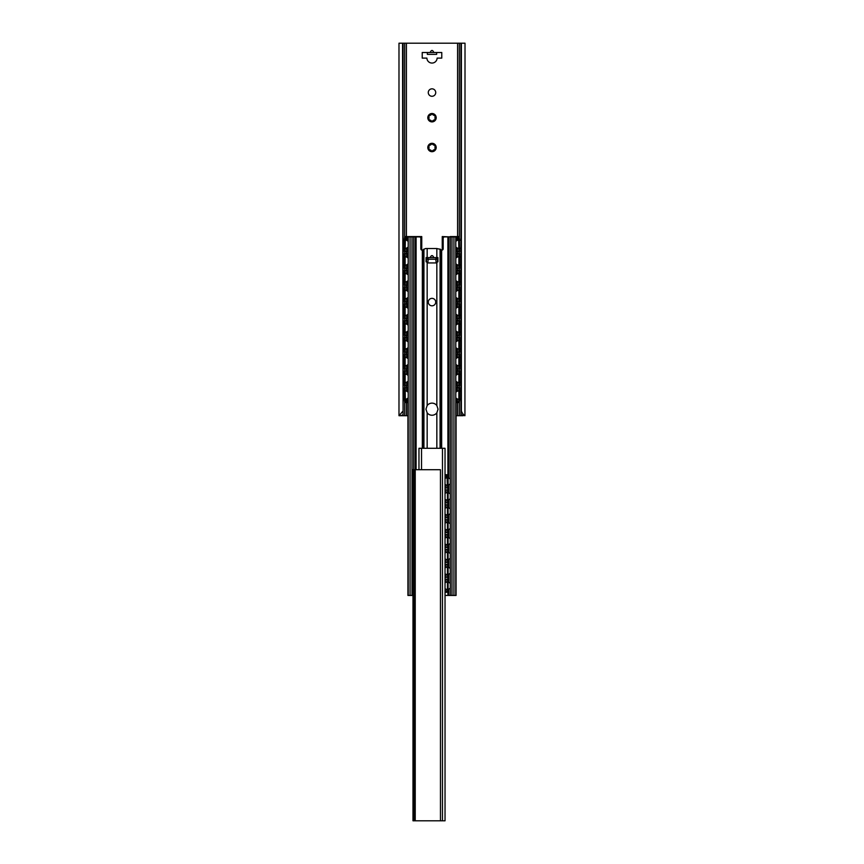 <?xml version="1.0" encoding="UTF-8"?>
<svg xmlns="http://www.w3.org/2000/svg" width="864" height="864" viewBox="0 0 864 864"><rect width="100%" height="100%" fill="white"/><g stroke="black" fill="none" stroke-linecap="round" stroke-linejoin="round"><path stroke-width="1.3" d="M400.95 415.703L398.984 415.703L398.984 43.2L402.548 43.2L403.088 414.742L400.95 415.703M407.927 415.703L400.831 415.703M463.169 415.703L456.073 415.703M464.929 415.703L460.912 414.742L461.387 411.048C462.337 413.435 463.514 414.979 464.929 415.703L465.016 43.2L402.548 43.2M399.071 415.703L402.548 411.566M461.387 411.048L461.387 43.2M460.912 414.742L460.912 43.2M437.119 58.104A5.119 5.119 0 0 1 432 63.061A5.119 5.119 0 0 1 426.881 58.104L422.226 58.104L422.226 52.51L427.345 52.51L427.345 54.378L436.655 54.378L436.655 52.51L441.774 52.51L441.774 58.104L437.119 58.104M433.858 52.51C432.616 49.788 431.384 49.788 430.142 52.51M435.726 92.556A3.726 3.726 0 0 1 432 96.282A3.726 3.726 0 0 1 428.274 92.556A3.726 3.726 0 0 1 432 88.83A3.726 3.726 0 0 1 435.726 92.556M428.371 149.591A4.19 4.19 0 0 1 432 143.305A4.19 4.19 0 0 1 435.629 149.591A4.19 4.19 0 0 1 428.371 149.591L429.052 148.208A3.024 3.024 0 0 1 429.052 146.794L428.371 145.4L429.916 145.303A3.024 3.024 0 0 1 431.136 144.601L432 143.305L432.864 144.601A3.024 3.024 0 0 1 434.084 145.303L435.629 145.4L434.948 146.794A3.024 3.024 0 0 1 434.948 148.208L435.629 149.591L434.084 149.699A3.024 3.024 0 0 1 432.864 150.401L432 151.697L431.136 150.401A3.024 3.024 0 0 1 429.916 149.699L428.371 149.591M428.371 119.794A4.19 4.19 0 0 1 432 113.508A4.19 4.19 0 0 1 435.629 119.794A4.19 4.19 0 0 1 428.371 119.794L429.052 118.411A3.024 3.024 0 0 1 429.052 116.996L428.371 115.603L429.916 115.506A3.024 3.024 0 0 1 431.136 114.804L432 113.508L432.864 114.804A3.024 3.024 0 0 1 434.084 115.506L435.629 115.603L434.948 116.996A3.024 3.024 0 0 1 434.948 118.411L435.629 119.794L434.084 119.902A3.024 3.024 0 0 1 432.864 120.604L432 121.889L431.136 120.604A3.024 3.024 0 0 1 429.916 119.902L428.371 119.794M403.088 414.742L403.088 43.2M436.655 52.51L427.345 52.51M407.084 391.446L407.084 387.623L404.438 387.623L404.438 400.194L404.73 402.527L407.927 402.527M405.13 385.765L405.13 370.861L404.438 370.861L404.438 385.765L406.631 385.765L406.631 382.169M405.13 369.004L405.13 354.1L404.438 354.1L404.438 369.004L406.631 369.004L406.631 365.407M405.13 352.242L405.13 337.338L404.438 337.338L404.438 352.242L406.631 352.242L406.631 348.646M405.13 335.48L405.13 320.576L404.438 320.576L404.438 335.48L406.631 335.48L406.631 331.884M405.13 318.708L405.13 303.815L404.438 303.815L404.438 318.708L406.631 318.708L406.631 315.122M405.13 301.946L405.13 287.053L404.438 287.053L404.438 301.946L406.631 301.946L406.631 298.361M405.13 285.185L405.13 270.292L404.438 270.292L404.438 285.185L406.631 285.185L406.631 281.599M404.438 238.907L404.73 236.574L405.421 236.574L405.13 251.662L404.438 251.662L404.438 238.907L405.13 238.907M405.13 268.423L405.13 253.519L404.438 253.519L404.438 268.423L406.631 268.423L406.631 264.838M407.084 387.623L407.927 387.623M405.13 387.623L405.421 402.527M405.13 370.861L407.927 370.861M405.13 354.1L407.927 354.1M405.13 337.338L407.927 337.338M405.13 320.576L407.927 320.576M405.13 303.815L407.927 303.815M405.13 287.053L407.927 287.053M405.13 270.292L407.927 270.292M405.13 251.662L406.631 251.662L406.631 248.076M405.421 236.574L421.751 236.574L421.751 250.096M405.13 253.519L407.927 253.519M407.927 385.765L406.631 385.765M407.927 369.004L406.631 369.004M407.927 352.242L406.631 352.242M407.927 335.48L406.631 335.48M407.927 318.708L406.631 318.708M407.927 301.946L406.631 301.946M407.927 285.185L406.631 285.185M407.927 251.662L406.631 251.662M407.927 268.423L406.631 268.423M428.231 259.254L427.766 262.883M436.234 262.883L435.769 259.254M450.198 236.898L442.249 236.574L442.249 250.096M450.198 236.574L459.27 236.574L459.562 251.662L458.87 251.662L458.579 236.574M458.87 253.519L459.562 253.519L459.562 268.423L458.87 268.423L458.87 253.519L456.073 253.519M457.369 391.219L457.369 387.623L459.562 387.623L459.562 400.194L459.27 402.527L458.579 402.527L458.87 400.194L459.562 400.194M457.369 387.623L456.073 387.623M459.562 370.861L459.562 385.765L458.87 385.765L458.87 370.861L459.562 370.861M459.562 354.1L459.562 369.004L458.87 369.004L458.87 354.1L459.562 354.1M459.562 337.338L459.562 352.242L458.87 352.242L458.87 337.338L459.562 337.338M459.562 320.576L459.562 335.48L458.87 335.48L458.87 320.576L459.562 320.576M459.562 303.815L459.562 318.708L458.87 318.708L458.87 303.815L459.562 303.815M459.562 287.053L459.562 301.946L458.87 301.946L458.87 287.053L459.562 287.053M459.562 270.292L459.562 285.185L458.87 285.185L458.87 270.292L459.562 270.292M456.073 402.527L458.579 402.527M458.87 387.623L458.87 400.194M457.369 374.458L457.369 370.861L458.87 370.861M456.073 385.765L458.87 385.765M457.369 357.696L457.369 354.1L458.87 354.1M456.073 369.004L458.87 369.004M457.369 340.924L457.369 337.338L458.87 337.338M456.073 352.242L458.87 352.242M457.369 324.162L457.369 320.576L458.87 320.576M456.073 335.48L458.87 335.48M457.369 307.4L457.369 303.815L458.87 303.815M456.073 318.708L458.87 318.708M457.369 290.639L457.369 287.053L458.87 287.053M456.073 301.946L458.87 301.946M457.369 273.877L457.369 270.292L458.87 270.292M456.073 285.185L458.87 285.185M456.073 268.423L458.87 268.423M456.073 251.662L458.87 251.662M457.369 370.861L456.073 370.861M457.369 354.1L456.073 354.1M457.369 337.338L456.073 337.338M457.369 320.576L456.073 320.576M457.369 303.815L456.073 303.815M457.369 287.053L456.073 287.053M457.369 270.292L456.073 270.292M456.073 398.066L456.073 595.436L445.036 595.436M412.992 595.436L407.927 595.436L407.927 398.066M413.705 469.714L413.705 236.898L408.208 236.898L408.208 595.436M407.927 241.218L408.208 236.898M407.927 392.083L407.927 381.305M407.927 375.322L407.927 364.543M407.927 358.56L407.927 347.782M407.927 341.798L407.927 331.02M407.927 325.037L407.927 314.258M407.927 308.264L407.927 297.497M407.927 291.503L407.927 280.735M407.927 274.741L407.927 263.963M407.927 257.98L407.927 247.201M436.838 257.623L436.838 248.54L425.542 248.54L422.345 250.171A1.393 1.393 0 0 1 420.822 248.778L420.822 238.302A1.393 1.393 0 0 0 419.429 236.898L416.092 236.898L416.092 469.714M413.705 236.898L416.092 236.898M453.935 595.436L453.935 236.898L456.073 236.898L456.073 241.218M453.935 236.898L448.718 236.898L448.718 478.051M440.478 249.415L441.655 250.171A1.393 1.393 0 0 0 443.178 248.778L443.178 238.302A1.393 1.393 0 0 1 444.571 236.898L448.718 236.898M426.481 257.623L426.481 261.814M436.838 412.819A6.048 6.048 0 0 1 427.162 412.819L425.952 409.18L427.162 405.551A6.048 6.048 0 0 1 436.838 405.551L438.048 409.18L436.838 412.819L436.838 448.297M433.847 257.623C432.616 254.923 431.384 254.923 430.153 257.623M428.047 262.926A0.929 0.929 0 0 1 427.162 262.289L426.082 261.814L426.082 257.623L427.108 257.623L427.108 259.254L436.892 259.254L436.892 257.623L437.918 257.623L437.918 261.814L436.838 262.289A0.929 0.929 0 0 1 435.953 262.926L428.047 262.926M435.726 302.087A3.726 3.726 0 0 1 432 305.813A3.726 3.726 0 0 1 428.274 302.087A3.726 3.726 0 0 1 432 298.361A3.726 3.726 0 0 1 435.726 302.087M440.435 249.361L436.838 248.54M437.519 257.623L437.519 261.814M436.892 257.623L427.108 257.623M456.073 392.083L456.073 381.305M456.073 375.322L456.073 364.543M456.073 358.56L456.073 347.782M456.073 341.798L456.073 331.02M456.073 325.037L456.073 314.258M456.073 308.264L456.073 297.497M456.073 291.503L456.073 280.735M456.073 274.741L456.073 263.963M456.073 257.98L456.073 247.201M455.792 595.436L455.792 236.898M450.295 595.436L450.295 236.898M447.422 489.834L448.114 489.834L448.114 502.87L447.422 502.87L447.422 489.834L445.036 489.834M445.867 582.368L445.867 579.236L448.114 579.236L448.114 589.939L447.714 592.272L447.034 592.272L447.422 589.939L448.114 589.939M445.867 579.236L445.036 579.236M448.114 564.332L448.114 577.368L447.422 577.368L447.422 564.332L448.114 564.332M448.114 549.428L448.114 562.464L447.422 562.464L447.422 549.428L448.114 549.428M448.114 534.535L448.114 547.571L447.422 547.571L447.422 534.535L448.114 534.535M448.114 519.631L448.114 532.667L447.422 532.667L447.422 519.631L448.114 519.631M448.114 504.727L448.114 517.774L447.422 517.774L447.422 504.727L448.114 504.727M448.114 477.068L448.114 487.966L447.422 487.966L447.034 474.746L447.714 474.746L448.114 477.068L447.422 477.068M445.036 592.272L447.034 592.272M447.422 579.236L447.422 589.939M445.867 567.464L445.867 564.332L447.422 564.332M445.036 577.368L447.422 577.368M445.867 552.571L445.867 549.428L447.422 549.428M445.036 562.464L447.422 562.464M445.867 537.667L445.867 534.535L447.422 534.535M445.036 547.571L447.422 547.571M445.867 522.763L445.867 519.631L447.422 519.631M445.036 532.667L447.422 532.667M445.867 507.87L445.867 504.727L447.422 504.727M445.036 517.774L447.422 517.774M445.036 502.87L447.422 502.87M445.036 487.966L447.422 487.966M445.867 478.062L445.867 474.746L447.034 474.746M445.867 564.332L445.036 564.332M445.867 549.428L445.036 549.428M445.867 534.535L445.036 534.535M445.867 519.631L445.036 519.631M445.867 504.727L445.036 504.727M445.867 474.746L445.036 474.746M442.476 820.8L442.476 448.297L445.036 448.297L445.036 820.8L440.467 820.8L440.467 469.714L414.299 469.714L414.299 474.368L412.992 474.368L412.992 469.714L414.299 469.714M442.476 448.297L418.964 448.297L418.964 469.714M412.992 820.8L412.992 816.145L414.299 816.145L414.299 820.8L412.992 820.8L440.467 820.8M412.992 816.145L412.992 474.368M414.299 816.145L414.299 474.368M459.302 415.703L459.302 402.516M459.302 387.623L459.302 385.765M459.302 370.861L459.302 369.004M459.302 354.1L459.302 352.242M459.302 337.338L459.302 335.48M459.302 320.576L459.302 318.708M459.302 303.815L459.302 301.946M459.302 287.053L459.302 285.185M459.302 270.292L459.302 268.423M459.302 253.519L459.302 251.662M459.302 236.585L459.302 43.2M457.585 415.703L457.585 402.527M457.585 387.623L457.585 385.765M457.585 370.861L457.585 369.004M457.585 354.1L457.585 352.242M457.585 337.338L457.585 335.48M457.585 320.576L457.585 318.708M457.585 303.815L457.585 301.946M457.585 287.053L457.585 285.185M457.585 270.292L457.585 268.423M457.585 253.519L457.585 251.662M457.585 236.574L457.585 43.2M406.415 415.703L406.415 402.527M406.415 387.623L406.415 385.765M406.415 370.861L406.415 369.004M406.415 354.1L406.415 352.242M406.415 337.338L406.415 335.48M406.415 320.576L406.415 318.708M406.415 303.815L406.415 301.946M406.415 287.053L406.415 285.185M406.415 270.292L406.415 268.423M406.415 253.519L406.415 251.662M406.415 236.574L406.415 43.2M404.698 415.703L404.698 402.516M404.698 387.623L404.698 385.765M404.698 370.861L404.698 369.004M404.698 354.1L404.698 352.242M404.698 337.338L404.698 335.48M404.698 320.576L404.698 318.708M404.698 303.815L404.698 301.946M404.698 287.053L404.698 285.185M404.698 270.292L404.698 268.423M404.698 253.519L404.698 251.662M404.698 236.585L404.698 43.2M405.13 400.194L404.438 400.194M406.631 402.527L406.631 398.93M406.631 391.219L406.631 387.623M406.631 374.458L406.631 370.861M406.631 357.696L406.631 354.1M406.631 340.924L406.631 337.338M406.631 324.162L406.631 320.576M406.631 307.4L406.631 303.815M406.631 290.639L406.631 287.053M406.631 273.877L406.631 270.292M406.631 240.354L406.631 236.574M406.631 257.116L406.631 253.519M407.084 402.527L407.084 398.704M407.084 385.765L407.084 381.942M407.084 374.684L407.084 370.861M407.084 369.004L407.084 365.18M407.084 357.923L407.084 354.1M407.084 352.242L407.084 348.419M407.084 341.161L407.084 337.338M407.084 335.48L407.084 331.657M407.084 324.4L407.084 320.576M407.084 318.708L407.084 314.896M407.084 307.638L407.084 303.815M407.084 301.946L407.084 298.134M407.084 290.866L407.084 287.053M407.084 285.185L407.084 281.362M407.084 274.104L407.084 270.292M407.084 251.662L407.084 247.838M407.084 240.581L407.084 236.574M407.084 268.423L407.084 264.6M407.084 257.342L407.084 253.519M458.87 238.907L459.562 238.907M457.369 402.527L457.369 398.93M457.369 385.765L457.369 382.169M457.369 369.004L457.369 365.407M457.369 352.242L457.369 348.646M457.369 335.48L457.369 331.884M457.369 318.708L457.369 315.122M457.369 301.946L457.369 298.361M457.369 285.185L457.369 281.599M457.369 268.423L457.369 264.838M457.369 257.116L457.369 253.519M457.369 251.662L457.369 248.076M457.369 240.354L457.369 236.574M456.916 402.527L456.916 398.704M456.916 391.446L456.916 387.623M456.916 385.765L456.916 381.942M456.916 374.684L456.916 370.861M456.916 369.004L456.916 365.18M456.916 357.923L456.916 354.1M456.916 352.242L456.916 348.419M456.916 341.161L456.916 337.338M456.916 335.48L456.916 331.657M456.916 324.4L456.916 320.576M456.916 318.708L456.916 314.896M456.916 307.638L456.916 303.815M456.916 301.946L456.916 298.134M456.916 290.866L456.916 287.053M456.916 285.185L456.916 281.362M456.916 274.104L456.916 270.292M456.916 268.423L456.916 264.6M456.916 257.342L456.916 253.519M456.916 251.662L456.916 247.838M456.916 240.581L456.916 236.574M412.02 595.436L412.02 236.898M410.065 595.436L410.065 236.898M422.345 250.171L422.345 448.297M423.932 448.297L423.932 249.048M423.155 249.815L423.155 448.297M427.162 257.623L427.162 248.54M427.162 448.297L427.162 412.819M427.162 405.551L427.162 262.289M436.838 405.551L436.838 262.289M440.068 448.297L440.068 249.048M435.953 257.623L435.953 259.254M428.047 257.623L428.047 259.254M440.845 249.815L440.845 448.297M451.98 595.436L451.98 236.898M448.718 484.844L448.718 492.955M448.718 499.748L448.718 507.848M448.718 514.652L448.718 522.752M448.718 529.546L448.718 537.656M448.718 544.45L448.718 552.55M448.718 559.354L448.718 567.454M448.718 574.247L448.718 582.347M448.718 589.151L448.718 595.436M447.908 236.898L447.908 475.049M447.908 487.966L447.908 489.834M447.908 502.87L447.908 504.727M447.908 517.774L447.908 519.631M447.908 532.667L447.908 534.535M447.908 547.571L447.908 549.428M447.908 562.464L447.908 564.332M447.908 577.368L447.908 579.236M447.908 591.97L447.908 595.436M441.655 250.171L441.655 448.297M415.282 236.898L415.282 469.714M445.867 592.272L445.867 589.129M445.867 577.368L445.867 574.236M445.867 562.464L445.867 559.332M445.867 547.571L445.867 544.428M445.867 532.667L445.867 529.535M445.867 517.774L445.867 514.631M445.867 502.87L445.867 499.738M445.867 492.966L445.867 489.834M445.867 487.966L445.867 484.834M445.403 592.272L445.403 588.902M445.403 582.606L445.403 579.236M445.403 577.368L445.403 573.998M445.403 567.702L445.403 564.332M445.403 562.464L445.403 559.094M445.403 552.798L445.403 549.428M445.403 547.571L445.403 544.201M445.403 537.905L445.403 534.535M445.403 532.667L445.403 529.297M445.403 523.001L445.403 519.631M445.403 517.774L445.403 514.393M445.403 508.108L445.403 504.727M445.403 502.87L445.403 499.5M445.403 493.204L445.403 489.834M445.403 487.966L445.403 484.596M445.403 478.3L445.403 474.746M421.524 469.714L421.524 448.297M415.228 820.8L415.228 469.714M460.912 391.349A4.19 4.19 0 0 0 459.562 390.928M458.87 390.884A4.19 4.19 0 0 0 455.792 392.386M455.792 397.764A4.19 4.19 0 0 0 458.87 399.265M459.562 399.233A4.19 4.19 0 0 0 460.912 398.801M460.912 374.587A4.19 4.19 0 0 0 459.562 374.155M458.87 374.123A4.19 4.19 0 0 0 455.792 375.624M455.792 381.002A4.19 4.19 0 0 0 458.87 382.504M459.562 382.471A4.19 4.19 0 0 0 460.912 382.039M460.912 357.815A4.19 4.19 0 0 0 459.562 357.394M458.87 357.361A4.19 4.19 0 0 0 455.792 358.862M455.792 364.241A4.19 4.19 0 0 0 458.87 365.742M459.562 365.699A4.19 4.19 0 0 0 460.912 365.278M460.912 341.053A4.19 4.19 0 0 0 459.562 340.632M458.87 340.6A4.19 4.19 0 0 0 455.792 342.101M455.792 347.479A4.19 4.19 0 0 0 458.87 348.98M459.562 348.937A4.19 4.19 0 0 0 460.912 348.516M460.912 324.292A4.19 4.19 0 0 0 459.562 323.87M458.87 323.838A4.19 4.19 0 0 0 455.792 325.339M455.792 330.718A4.19 4.19 0 0 0 458.87 332.219M459.562 332.176A4.19 4.19 0 0 0 460.912 331.754M460.912 307.53A4.19 4.19 0 0 0 459.562 307.109M458.87 307.076A4.19 4.19 0 0 0 455.792 308.567M455.792 313.956A4.19 4.19 0 0 0 458.87 315.446M459.562 315.414A4.19 4.19 0 0 0 460.912 314.993M460.912 290.768A4.19 4.19 0 0 0 459.562 290.347M458.87 290.315A4.19 4.19 0 0 0 455.792 291.805M455.792 297.194A4.19 4.19 0 0 0 458.87 298.685M459.562 298.652A4.19 4.19 0 0 0 460.912 298.231M460.912 274.007A4.19 4.19 0 0 0 459.562 273.586M458.87 273.553A4.19 4.19 0 0 0 455.792 275.044M455.792 280.433A4.19 4.19 0 0 0 458.87 281.923M459.562 281.891A4.19 4.19 0 0 0 460.912 281.47M460.912 257.245A4.19 4.19 0 0 0 459.562 256.824M458.87 256.781A4.19 4.19 0 0 0 455.792 258.282M455.792 263.66A4.19 4.19 0 0 0 458.87 265.162M459.562 265.129A4.19 4.19 0 0 0 460.912 264.708M460.912 240.484A4.19 4.19 0 0 0 459.562 240.062M458.87 240.019A4.19 4.19 0 0 0 455.792 241.52M455.792 246.899A4.19 4.19 0 0 0 458.87 248.4M459.562 248.368A4.19 4.19 0 0 0 460.912 247.946M408.208 392.386A4.19 4.19 0 0 0 405.13 390.884M404.438 390.928A4.19 4.19 0 0 0 403.088 391.349M403.088 398.801A4.19 4.19 0 0 0 404.438 399.233M405.13 399.265A4.19 4.19 0 0 0 408.208 397.764M408.208 375.624A4.19 4.19 0 0 0 405.13 374.123M404.438 374.155A4.19 4.19 0 0 0 403.088 374.587M403.088 382.039A4.19 4.19 0 0 0 404.438 382.471M405.13 382.504A4.19 4.19 0 0 0 408.208 381.002M408.208 358.862A4.19 4.19 0 0 0 405.13 357.361M404.438 357.394A4.19 4.19 0 0 0 403.088 357.815M403.088 365.278A4.19 4.19 0 0 0 404.438 365.699M405.13 365.742A4.19 4.19 0 0 0 408.208 364.241M408.208 342.101A4.19 4.19 0 0 0 405.13 340.6M404.438 340.632A4.19 4.19 0 0 0 403.088 341.053M403.088 348.516A4.19 4.19 0 0 0 404.438 348.937M405.13 348.98A4.19 4.19 0 0 0 408.208 347.479M408.208 325.339A4.19 4.19 0 0 0 405.13 323.838M404.438 323.87A4.19 4.19 0 0 0 403.088 324.292M403.088 331.754A4.19 4.19 0 0 0 404.438 332.176M405.13 332.219A4.19 4.19 0 0 0 408.208 330.718M408.208 308.567A4.19 4.19 0 0 0 405.13 307.076M404.438 307.109A4.19 4.19 0 0 0 403.088 307.53M403.088 314.993A4.19 4.19 0 0 0 404.438 315.414M405.13 315.446A4.19 4.19 0 0 0 408.208 313.956M408.208 291.805A4.19 4.19 0 0 0 405.13 290.315M404.438 290.347A4.19 4.19 0 0 0 403.088 290.768M403.088 298.231A4.19 4.19 0 0 0 404.438 298.652M405.13 298.685A4.19 4.19 0 0 0 408.208 297.194M408.208 275.044A4.19 4.19 0 0 0 405.13 273.553M404.438 273.586A4.19 4.19 0 0 0 403.088 274.007M403.088 281.47A4.19 4.19 0 0 0 404.438 281.891M405.13 281.923A4.19 4.19 0 0 0 408.208 280.433M408.208 258.282A4.19 4.19 0 0 0 405.13 256.781M404.438 256.824A4.19 4.19 0 0 0 403.088 257.245M403.088 264.708A4.19 4.19 0 0 0 404.438 265.129M405.13 265.162A4.19 4.19 0 0 0 408.208 263.66M408.208 241.52A4.19 4.19 0 0 0 405.13 240.019M404.438 240.062A4.19 4.19 0 0 0 403.088 240.484M403.088 247.946A4.19 4.19 0 0 0 404.438 248.368M405.13 248.4A4.19 4.19 0 0 0 408.208 246.899M450.295 583.61A3.683 3.683 0 0 0 448.114 582.163M447.422 582.077A3.683 3.683 0 0 0 445.036 582.854M445.036 588.643A3.683 3.683 0 0 0 447.422 589.432M448.114 589.345A3.683 3.683 0 0 0 450.295 587.898M450.295 568.706A3.683 3.683 0 0 0 448.114 567.259M447.422 567.173A3.683 3.683 0 0 0 445.036 567.961M445.036 573.739A3.683 3.683 0 0 0 447.422 574.528M448.114 574.441A3.683 3.683 0 0 0 450.295 572.994M450.295 553.802A3.683 3.683 0 0 0 448.114 552.355M447.422 552.269A3.683 3.683 0 0 0 445.036 553.057M445.036 558.846A3.683 3.683 0 0 0 447.422 559.624M448.114 559.537A3.683 3.683 0 0 0 450.295 558.09M450.295 538.909A3.683 3.683 0 0 0 448.114 537.462M447.422 537.376A3.683 3.683 0 0 0 445.036 538.153M445.036 543.942A3.683 3.683 0 0 0 447.422 544.73M448.114 544.644A3.683 3.683 0 0 0 450.295 543.197M450.295 524.005A3.683 3.683 0 0 0 448.114 522.558M447.422 522.472A3.683 3.683 0 0 0 445.036 523.26M445.036 529.038A3.683 3.683 0 0 0 447.422 529.826M448.114 529.74A3.683 3.683 0 0 0 450.295 528.293M450.295 509.101A3.683 3.683 0 0 0 448.114 507.665M447.422 507.578A3.683 3.683 0 0 0 445.036 508.356M445.036 514.145A3.683 3.683 0 0 0 447.422 514.922M448.114 514.836A3.683 3.683 0 0 0 450.295 513.389M450.295 494.208A3.683 3.683 0 0 0 448.114 492.761M447.422 492.674A3.683 3.683 0 0 0 445.036 493.452M445.036 499.241A3.683 3.683 0 0 0 447.422 500.029M448.114 499.943A3.683 3.683 0 0 0 450.295 498.496M450.295 479.304A3.683 3.683 0 0 0 448.114 477.857M447.422 477.77A3.683 3.683 0 0 0 445.036 478.559M445.036 484.348A3.683 3.683 0 0 0 447.422 485.125M448.114 485.039A3.683 3.683 0 0 0 450.295 483.592"/></g></svg>

